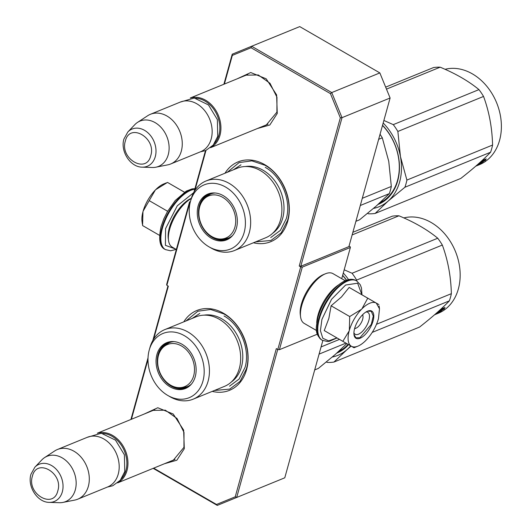 <?xml version="1.0" encoding="UTF-8"?>
<svg xmlns="http://www.w3.org/2000/svg" width="532" height="532" viewBox="0 0 532 532"><rect width="100%" height="100%" fill="white"/><g stroke="black" fill="none" stroke-linecap="round" stroke-linejoin="round"><path stroke-width="0.8" d="M244.122 75.983L245.851 75.152L258.293 74.972L269.977 83.258L276.966 97.223L276.906 112.152L266.246 125.04L264.424 125.658M151.155 411.203L152.89 410.365L165.332 410.192L177.016 418.478L184.006 432.436L183.946 447.372L173.279 460.253L171.464 460.872M253.438 242.772A43.125 33.37 -112.2 0 0 287.772 221.093A43.125 33.37 -112.2 0 0 269.125 167.6A43.125 33.37 -112.2 0 0 225.003 173.226M212.221 391.386A43.125 33.37 -112.2 0 0 246.555 369.713A43.125 33.37 -112.2 0 0 227.909 316.221A43.125 33.37 -112.2 0 0 183.793 321.84M237.152 78.836L250.738 72.532L266.206 78.816L276.607 94.869L277.265 113.469L269.81 125.007L257.455 128.505M144.185 414.049L157.771 407.745L173.239 414.036L183.64 430.082L184.305 448.689L176.843 460.22L164.494 463.724M153.668 468.147L216.504 504.469L235.237 496.815L276.334 348.606L277.817 349.464L300.72 266.898L299.23 266.04L340.334 117.831L330.438 93.625L251.064 47.74L232.331 55.395L224.384 84.049M205.97 150.443L194.858 190.509M190.077 202.938L189.744 202.745L166.849 285.312L168.331 286.169L153.642 339.13M147.989 359.512L131.417 419.269M330.438 93.625L331.755 92.575L342.016 117.665L390.109 98.001L348.892 246.622L300.799 266.279L342.016 117.665L340.334 117.831M232.331 55.395L232.231 54.198L299.735 26.6L379.848 72.911L331.755 92.575L251.643 46.257L251.064 47.74M232.231 54.198L223.892 84.256M205.485 150.642L194.054 191.859M189.744 202.745L189.532 201.954L190.409 201.595M189.532 201.954L166.629 284.52L166.849 285.312M167.959 285.957L152.837 340.48M148.029 357.797L130.932 419.469M153.176 468.346L217.269 505.4L216.504 504.469M235.237 496.815L236.687 497.467L277.744 349.418M217.269 505.4L284.78 477.803L322.838 340.573M277.817 349.464L279.386 349.704L317.311 334.196M279.386 349.704L302.282 267.137L350.375 247.48L350.156 246.688L349.052 246.043M300.72 266.898L302.282 267.137M300.799 266.279L299.23 266.04M379.848 72.911L390.109 98.001M350.375 247.48L341.724 278.682M227.231 172.315L239.087 162.606L251.835 160.85L265.062 165.299C282.598 174.862 293.391 201.256 287.573 220.368L281.248 232.81L270.928 240.484L255.659 241.861M186.014 320.936L197.871 311.22L210.619 309.471L223.846 313.913C241.382 323.476 252.175 349.876 246.356 368.989L240.032 381.424L229.711 389.105L214.443 390.481M97.609 433.181A26.833 20.761 -112.2 0 1 120.744 442.584A26.833 20.761 -112.2 0 1 126.995 470.561A26.833 20.761 67.8 0 1 117.851 482.704M102.776 433.447A26.068 20.169 -112.2 0 1 125.951 470.401A26.068 20.169 67.8 0 1 121.349 478.886M57.416 449.52L87.308 437.297A26.833 20.761 -112.2 0 1 111.334 445.37A26.833 20.761 -112.2 0 1 118.23 474.145A26.833 20.761 67.8 0 1 107.617 486.973L77.725 499.196A26.833 20.761 67.8 0 1 74.726 500.093L62.862 502.427A24.479 18.946 67.8 0 1 59.345 502.707L49.237 502.374A20.103 15.561 -112.2 0 0 62.324 491.861A20.103 15.561 -112.2 0 0 54.929 467.994A20.103 15.561 -112.2 0 0 34.859 467.202L41.842 459.887A24.479 18.946 -112.2 0 1 44.548 457.62L54.65 450.976A26.833 20.761 -112.2 0 1 57.416 449.52A26.833 20.761 -112.2 0 1 81.443 457.593A26.833 20.761 -112.2 0 1 88.339 486.361A26.833 20.761 67.8 0 1 77.725 499.196M44.548 457.62A24.479 18.946 -112.2 0 1 67.803 462.328A24.479 18.946 -112.2 0 1 75.285 489.906A24.479 18.946 67.8 0 1 62.862 502.427M190.576 97.961A26.833 20.761 -112.2 0 1 213.704 107.371A26.833 20.761 -112.2 0 1 219.962 135.347A26.833 20.761 67.8 0 1 210.812 147.484M195.736 98.234A26.068 20.169 -112.2 0 1 218.918 135.188A26.068 20.169 67.8 0 1 214.316 143.673M150.383 114.3L180.275 102.084A26.833 20.761 -112.2 0 1 204.295 110.157A26.833 20.761 -112.2 0 1 211.197 138.925A26.833 20.761 67.8 0 1 200.577 151.76L170.686 163.976A26.833 20.761 67.8 0 1 167.693 164.873L155.823 167.214A24.479 18.946 67.8 0 1 152.312 167.494L142.204 167.161A20.103 15.561 -112.2 0 0 155.291 156.641A20.103 15.561 -112.2 0 0 147.896 132.781A20.103 15.561 -112.2 0 0 127.826 131.989L134.809 124.668A24.479 18.946 -112.2 0 1 137.509 122.407L147.617 115.763A26.833 20.761 -112.2 0 1 150.383 114.3A26.833 20.761 -112.2 0 1 174.41 122.373A26.833 20.761 -112.2 0 1 181.306 151.148A26.833 20.761 67.8 0 1 170.686 163.976M137.509 122.407A24.479 18.946 -112.2 0 1 160.77 127.115A24.479 18.946 -112.2 0 1 168.245 154.686A24.479 18.946 67.8 0 1 155.823 167.214M362.525 314.824A8.046 3.604 -60 0 1 362.977 316.128A8.046 3.604 -60 0 1 362.644 319.326A8.046 3.604 120 0 1 356.001 328.191L354.558 328.783M354.644 328.45A8.046 3.604 120 0 0 356.001 328.191M362.718 314.625L362.904 315.742M355.223 328.51L354.571 328.716M361.9 308.893L367.752 298.179L376.317 303.107A24.918 11.159 120 0 0 361.9 308.893L361.521 309.278A24.918 11.159 -60 0 0 349.325 330.399L349.178 330.917A24.918 11.159 -60 0 0 351.28 346.192L351.519 346.332A24.918 11.159 120 0 0 357.903 346.152A24.918 11.159 120 0 0 366.003 340.294C371.881 334.089 376.038 326.894 378.465 318.715L379.489 308.813L379.103 305.94M357.903 346.152L354.006 347.748L351.519 346.332M355.15 347.283L354.006 347.748M379.489 308.813L376.317 303.107L378.917 304.597L349.152 287.426L341.484 296.962L331.103 305.787L328.856 318.442L324.234 330.572L342.834 341.325L349.178 330.917M365.916 312.031A12.648 5.666 -60 0 1 367.818 312.364A12.648 5.666 -60 0 1 367.865 323.217A12.648 5.666 -60 0 1 358.462 334.216A12.648 5.666 -60 0 1 355.157 334.269A12.648 5.666 -60 0 1 353.92 332.786M336.922 337.913L328.696 340.879L322.818 338.299L320.41 330.665L321.913 319.413L331.496 299.35L345.62 285.032L357.637 283.21L361.88 294.741M360.104 338.226A15.714 7.036 -60 0 1 353.999 334.701A15.714 7.036 -60 0 1 367.612 311.147A15.714 7.036 -60 0 1 373.072 320.922A15.714 7.036 -60 0 1 360.104 338.226M351.28 346.192L342.834 341.325M349.325 330.399L349.71 316.54L361.521 309.278M331.103 305.787L349.71 316.54M349.152 287.426L367.752 298.179M367.419 311.227L371.236 311.24L373.271 316.075L371.296 324.394L359.898 337.727L355.888 337.787L353.973 334.475M142.403 224.265L142.011 221.345A24.918 11.159 120 0 1 142.962 211.709L143.108 211.184A24.918 11.159 120 0 1 155.304 190.064L155.683 189.678A24.918 11.159 -60 0 1 163.597 184.006L166.383 182.868M184.478 192.192L167.5 182.416L155.683 189.678M193.548 192.79L177.289 205.791L165.578 228.587L165.412 245.338L175.414 248.956M184.444 192.212L167.5 182.416M155.304 190.064L143.108 211.184M167.613 211.277L149.452 200.777M142.962 211.709L142.583 225.561L159.52 235.357M191.34 198.29A26.833 12.017 120 0 0 169.356 227.776A26.833 12.017 120 0 0 168.252 238.436L168.538 240.511A28.748 12.874 120 0 0 172.182 247.087L176.345 249.495M191.287 198.483A28.748 12.874 120 0 0 169.715 229.093A28.748 12.874 120 0 0 168.538 240.511M316.52 330.525L304.224 323.416A28.748 12.874 -60 0 1 300.573 316.846L300.294 314.764A26.833 12.017 -60 0 1 301.398 304.105A26.833 12.017 -60 0 1 323.536 274.552L325.478 273.761A28.748 12.874 -60 0 1 332.999 273.641L345.295 280.75M300.573 316.846A28.748 12.874 -60 0 1 301.757 305.421A28.748 12.874 -60 0 1 325.478 273.761M316.74 323.017A28.748 12.874 -60 0 1 318.076 314.851A28.748 12.874 -60 0 1 338.897 284.687M237.252 168.218A37.566 29.067 67.8 0 1 270.888 179.523A37.566 29.067 67.8 0 1 280.544 219.802A37.566 29.067 -112.2 0 1 265.681 237.764L234.446 250.532A37.566 29.067 -112.2 0 0 249.309 232.57A37.566 29.067 67.8 0 0 239.653 192.291A37.566 29.067 67.8 0 0 206.017 180.986L237.252 168.218M355.915 221.305L359.552 219.816L376.39 205.924L389.331 193.628A57.496 44.495 -112.2 0 0 391.319 186.446L362.285 198.31M389.331 193.628L360.297 205.498M202.739 200.291A24.339 18.833 67.8 0 1 209.681 193.801M232.285 235.882A24.339 18.833 -112.2 0 1 227.417 239.121A24.339 18.833 -112.2 0 1 205.625 231.792A24.339 18.833 -112.2 0 1 199.367 205.698A24.339 18.833 67.8 0 1 208.996 194.054A24.339 18.833 67.8 0 1 214.742 192.956M198.15 205.877A24.751 19.152 -112.2 0 0 207.254 235.257A24.751 19.152 -112.2 0 0 231.965 236.228A24.751 19.152 -112.2 0 0 236.467 228.029A24.751 19.152 -112.2 0 0 214.263 192.936A24.751 19.152 -112.2 0 0 198.15 205.877M244.161 232.477A34.686 26.846 -112.2 0 0 225.628 187.084A34.686 26.846 -112.2 0 0 190.476 201.362A34.686 26.846 -112.2 0 0 190.456 201.435A34.686 26.846 -112.2 0 0 209.083 246.881A34.686 26.846 -112.2 0 0 244.161 232.477M272.603 233.335A36.661 28.369 -112.2 0 0 282.685 218.233A36.661 28.369 67.8 0 0 275.217 181.432A36.661 28.369 67.8 0 0 245.292 166.529M209.083 246.881L211.324 248.165A37.566 29.067 -112.2 0 0 234.446 250.532M191.154 198.948A37.566 29.067 67.8 0 1 191.174 198.875A37.566 29.067 67.8 0 1 206.017 180.986M391.319 186.446L388.752 161.342L382.295 137.828L378.651 139.317M382.295 137.828A57.496 44.495 -112.2 0 0 380.048 134.277M265.242 167.347C281.621 176.278 291.696 200.93 286.263 218.778L280.357 230.396L270.715 237.571M233.395 169.794L240.983 164.834M445.058 69.306A50.793 39.302 67.8 0 1 488.177 87.993A50.793 39.302 67.8 0 1 499.561 140.375A50.793 39.302 67.8 0 1 479.465 164.661L475.761 166.17A50.793 39.302 67.8 0 0 478.354 164.927L478.334 164.873M478.867 164.348L476.519 165.519L478.408 164.295A50.793 39.302 67.8 0 0 483.169 160.252L483.708 160.518A50.793 39.302 67.8 0 1 478.867 164.348L478.72 164.082M485.024 160.777L484.067 159.959L485.024 160.777L486.235 158.882L483.355 160.052L483.96 160.358L483.654 159.933M483.96 160.358A50.793 39.302 67.8 0 1 479.126 164.215L479.465 163.996M485.184 159.307L484.612 160.139M484.492 160.584A50.793 39.302 67.8 0 1 479.585 164.228M476.3 165.711L478.354 164.927M476 165.971A50.793 39.302 67.8 0 0 476.12 165.904L476.792 165.645A50.793 39.302 67.8 0 1 475.834 166.11M385.66 87.128L433.567 67.544A57.496 44.495 67.8 0 1 440.157 67.185C455.658 73.609 468.592 81.083 478.953 89.615A57.496 44.495 67.8 0 1 483.548 96.438C489.127 111.587 492.14 127.793 492.579 145.05A57.496 44.495 67.8 0 1 491.694 148.714A57.496 44.495 67.8 0 1 490.584 152.238L404.905 187.257L388.101 201.123A51.75 40.046 -112.2 0 0 400.45 156.614L406.9 180.075A57.496 44.495 67.8 0 1 404.905 187.257M383.878 120.458L393.274 124.634A57.496 44.495 67.8 0 1 397.87 131.457L400.45 156.614M383.173 123.005A51.75 40.046 67.8 0 1 400.43 156.514M388.101 201.123L375.133 213.445A57.496 44.495 67.8 0 1 368.55 213.804L367.565 213.392M388.047 201.176A51.75 40.046 67.8 0 1 373.537 208.398M379.795 202.872A48.492 37.526 -112.2 0 0 397.55 180.315A48.492 37.526 -112.2 0 0 382.495 125.446M380.167 202.532A48.492 37.526 -112.2 0 0 380.899 202.32M378.033 204.468A49.257 38.118 -112.2 0 0 397.697 180.84A49.257 38.118 -112.2 0 0 382.548 125.259M440.157 67.185L386.478 89.123M478.953 89.615L393.274 124.634M483.548 96.438L397.87 131.457M492.579 145.05L406.9 180.075M490.584 152.238C483.229 159.913 473.307 168.644 460.812 178.42L375.133 213.445M222.728 197.365A22.75 17.603 67.8 0 1 234.918 227.071A22.75 17.603 67.8 0 1 211.982 236.634A22.75 17.603 67.8 0 1 211.856 236.56A22.75 17.603 -112.2 0 1 199.726 206.642A22.75 17.603 -112.2 0 1 222.728 197.365M232.63 235.49A23.767 18.394 67.8 0 1 228.521 238.043C221.605 239.985 216.092 239.52 211.982 236.634M215.254 192.996A23.767 18.394 -112.2 0 0 210.539 194.047C204.235 197.512 200.631 201.714 199.726 206.642M231.553 236.354A23.381 18.095 -112.2 0 0 231.925 236.228M213.884 193.136A23.381 18.095 67.8 0 1 214.243 192.963M196.035 316.839A37.566 29.067 67.8 0 1 229.671 328.138A37.566 29.067 67.8 0 1 239.333 368.417A37.566 29.067 -112.2 0 1 224.471 386.378L193.229 399.153A37.566 29.067 -112.2 0 0 208.092 381.191A37.566 29.067 67.8 0 0 198.436 340.912A37.566 29.067 67.8 0 0 164.8 329.607L196.035 316.839M339.496 339.396L321.075 346.931M345.953 343.127L319.08 354.113M346.784 343.606L335.173 354.545L318.342 368.43L314.698 369.92M161.522 348.912A24.339 18.833 67.8 0 1 168.464 342.415M191.074 384.496A24.339 18.833 -112.2 0 1 186.2 387.735A24.339 18.833 -112.2 0 1 164.408 380.413A24.339 18.833 -112.2 0 1 158.15 354.312A24.339 18.833 67.8 0 1 167.78 342.674A24.339 18.833 67.8 0 1 173.525 341.577M156.933 354.498A24.751 19.152 -112.2 0 0 166.037 383.878A24.751 19.152 -112.2 0 0 190.749 384.849A24.751 19.152 -112.2 0 0 195.251 376.649A24.751 19.152 -112.2 0 0 173.046 341.551A24.751 19.152 -112.2 0 0 156.933 354.498M202.945 381.098A34.686 26.846 -112.2 0 0 184.411 335.705A34.686 26.846 -112.2 0 0 149.259 349.976A34.686 26.846 -112.2 0 0 149.239 350.049A34.686 26.846 -112.2 0 0 167.873 395.495A34.686 26.846 -112.2 0 0 202.945 381.098M231.387 381.956A36.661 28.369 -112.2 0 0 241.475 366.854A36.661 28.369 67.8 0 0 234 330.046A36.661 28.369 67.8 0 0 204.082 315.15M167.873 395.495L170.107 396.786A37.566 29.067 -112.2 0 0 193.229 399.153M149.938 347.569A37.566 29.067 67.8 0 1 149.958 347.489A37.566 29.067 67.8 0 1 164.8 329.607M224.025 315.968C240.404 324.899 250.479 349.551 245.046 367.399L239.141 379.017L229.505 386.185M192.178 318.415L199.766 313.448M403.841 217.921A50.793 39.302 67.8 0 1 446.96 236.614A50.793 39.302 67.8 0 1 458.345 288.989A50.793 39.302 67.8 0 1 438.248 313.275L434.544 314.791A50.793 39.302 67.8 0 0 437.144 313.541L437.118 313.494M437.65 312.969L435.302 314.139L437.191 312.916A50.793 39.302 67.8 0 0 441.952 308.866L442.498 309.132A50.793 39.302 67.8 0 1 437.65 312.969L437.504 312.696M443.808 309.391L442.85 308.58L443.808 309.391L445.018 307.496L442.139 308.673L442.75 308.979L442.444 308.553M442.75 308.979A50.793 39.302 67.8 0 1 437.909 312.836L438.248 312.61M443.967 307.928L443.395 308.76M443.276 309.205A50.793 39.302 67.8 0 1 438.368 312.843M435.083 314.326L437.144 313.541M434.784 314.585A50.793 39.302 67.8 0 0 434.903 314.525L435.575 314.266A50.793 39.302 67.8 0 1 434.617 314.731M352.862 232.304L392.35 216.158A57.496 44.495 67.8 0 1 398.94 215.799C414.441 222.223 427.376 229.704 437.736 238.23A57.496 44.495 67.8 0 1 442.331 245.053C447.911 260.208 450.923 276.414 451.362 293.671A57.496 44.495 67.8 0 1 450.484 297.328A57.496 44.495 67.8 0 1 449.367 300.853L372.234 332.387M344.184 269.791L352.064 273.255A57.496 44.495 67.8 0 1 356.653 280.078L356.679 280.909M343.286 273.022A51.75 40.046 67.8 0 1 348.593 279.666M351.113 346.099L346.891 349.743A51.75 40.046 -112.2 0 0 350.661 345.833M346.891 349.743L333.916 362.066A57.496 44.495 67.8 0 1 327.333 362.425L326.355 362.013M346.831 349.79A51.75 40.046 67.8 0 1 332.32 357.019M338.585 351.492A48.492 37.526 -112.2 0 0 348.101 344.364M338.957 351.147A48.492 37.526 -112.2 0 0 339.682 350.94M336.816 353.082A49.257 38.118 -112.2 0 0 348.56 344.63M346.598 280.238A49.257 38.118 -112.2 0 0 342.655 275.31M346.472 280.284A48.492 37.526 -112.2 0 0 342.608 275.49M398.94 215.799L352.131 234.931M437.736 238.23L352.064 273.255M442.331 245.053L356.653 280.078M451.362 293.671L376.516 324.267M449.367 300.853C442.012 308.533 432.09 317.258 419.595 327.04L333.916 362.066M181.512 345.98A22.75 17.603 67.8 0 1 193.701 375.692A22.75 17.603 67.8 0 1 170.765 385.248A22.75 17.603 67.8 0 1 170.639 385.181A22.75 17.603 -112.2 0 1 158.509 355.263A22.75 17.603 -112.2 0 1 181.512 345.98M191.414 384.111A23.767 18.394 67.8 0 1 187.311 386.664C180.395 388.606 174.875 388.134 170.765 385.248M174.044 341.617A23.767 18.394 -112.2 0 0 169.322 342.668C163.018 346.132 159.414 350.329 158.509 355.263M190.336 384.975A23.381 18.095 -112.2 0 0 190.715 384.842M172.667 341.75A23.381 18.095 67.8 0 1 173.026 341.577M32.399 476.207C26.553 493.975 53.533 509.57 57.795 490.883C63.641 473.114 36.661 457.513 32.399 476.207M125.366 140.987C119.514 158.755 146.5 174.356 150.756 155.67C156.608 137.894 129.628 122.3 125.366 140.987M321.767 339.981A34.307 15.368 -60 0 1 318.821 318.502A34.307 15.368 -60 0 1 335.991 288.783A34.307 15.368 -60 0 1 356.108 280.577C343.985 273.634 323.649 296.55 317.956 317.338C316.201 327.014 314.02 333.431 321.767 339.981L322.299 340.287A34.307 15.368 -60 0 1 319.353 318.808A34.307 15.368 -60 0 1 336.523 289.089A34.307 15.368 -60 0 1 356.639 280.883L356.108 280.577M194.772 189.259A34.307 15.368 120 0 0 162.453 228.108A34.307 15.368 120 0 0 165.399 249.588L170.586 250.798L176.205 249.415M194.872 188.907A34.307 15.368 120 0 0 161.921 227.796A34.307 15.368 120 0 0 164.86 249.275L165.399 249.588M219.191 239.147L228.088 238.821A24.339 18.833 67.8 0 1 218.585 239.054M177.974 387.768L186.872 387.442A24.339 18.833 67.8 0 1 177.369 387.668M175.015 459.422L117.639 482.876M154.706 409.746L97.336 433.201M34.859 467.202L30.956 474.258C27.172 486.334 37.28 502.401 49.237 502.374M267.975 124.209L210.606 147.663M247.666 74.533L190.296 97.988M127.826 131.989L123.916 139.045C120.139 151.121 130.247 167.188 142.204 167.161M362.977 316.128L362.764 314.578M337.029 337.973L329.454 341.278L327.426 341.504L322.299 340.287M361.979 294.801L361.474 287.992L360.237 284.693L356.639 280.883M164.86 249.275C159.68 246.815 158.41 239.267 161.05 226.632L163.843 218.785L167.533 211.423L175.287 200.458L186.227 191.128L192.045 188.887L194.938 188.661M200.438 151.813L205.698 150.556L213.246 145.05L217.728 136.372L217.369 119.6L208.458 104.924L194.233 98.021L180.135 102.137M107.477 487.033L112.737 485.769L120.285 480.27L124.767 471.585L124.402 454.82L115.497 440.137L101.273 433.234L87.168 437.357M190.476 201.362L191.174 198.875M380.925 201.834L383.479 200.79M149.259 349.976L149.958 347.489M339.709 350.455L342.262 349.411"/></g></svg>
